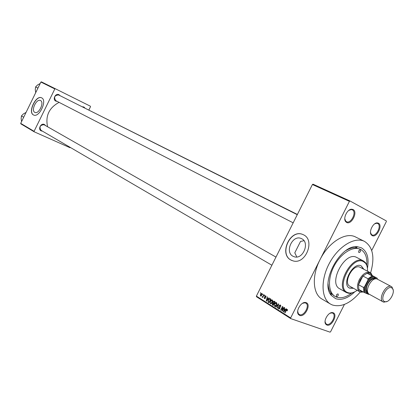 <?xml version="1.0" encoding="UTF-8"?>
<svg xmlns="http://www.w3.org/2000/svg" width="414" height="414" viewBox="0 0 414 414"><rect width="100%" height="100%" fill="white"/><g stroke="black" fill="none" stroke-linecap="round" stroke-linejoin="round"><path stroke-width="0.62" d="M372.145 235.582L371.425 235.023C368.403 232.119 373.143 222.385 377.335 222.903L378.412 223.187C383.11 225.361 376.595 238.236 372.145 235.582M370.509 232.399L371.306 234.34L372.015 234.883C376.124 237.191 381.987 225.464 377.708 223.498L376.719 223.234L374.686 223.834M326.9 325.052L325.746 324.178C323.024 320.985 328.535 311.69 332.597 312.622L333.12 312.751C338.119 314.288 331.65 327.07 326.9 325.052M325.068 321.492L325.683 323.484L326.744 324.286C330.864 326.072 336.784 315.209 332.794 313.186L331.961 312.891L329.942 313.279M299.695 315.447L298.37 314.423C295.555 310.971 301.216 301.563 305.537 302.505L306.143 302.66C311.535 304.326 304.833 317.61 299.695 315.447M297.687 311.256L298.334 313.714L299.545 314.65C303.979 316.565 310.133 305.341 305.858 303.131L304.895 302.8L302.448 303.343M346.606 222.432L345.778 221.775C342.611 218.649 347.398 208.754 351.859 209.22L353.106 209.546C358.172 211.901 351.419 225.288 346.606 222.432M344.784 218.675L345.674 221.081L346.492 221.713C350.932 224.191 357.003 212.009 352.386 209.872L351.243 209.577L348.785 210.405M40.541 100.54L40.443 100.488C36.572 98.382 30.776 110.486 34.76 112.349L34.942 112.437C38.833 114.466 44.572 102.284 40.541 100.54M41.69 97.875L41.576 97.818C36.013 94.754 27.64 112.168 33.368 114.895L33.648 115.03C39.268 117.933 47.512 100.348 41.69 97.875M41.674 97.864C36.09 94.873 27.779 112.235 33.493 114.952L33.622 115.02M303.969 240.7L300.517 241.45L294.794 252.83L296.817 256.98M301.754 238.754L300.952 238.397C292.325 234.816 284.578 252.105 292.962 256.24L294.463 256.835C303.12 259.552 309.988 242.485 301.754 238.754M303.56 234.831L302.618 234.407C290.204 228.968 278.767 253.948 290.892 260.033L293.283 260.955C305.749 264.598 315.364 240.089 303.56 234.831M303.271 234.686L302.753 234.469C290.338 229.03 278.907 254.005 291.026 260.09L291.844 260.499M82.148 106.765L83.814 106.962L84.844 107.914M297.381 214.462L82.593 106.988M57.21 101.394L55.833 101.135C52.205 99.567 55.523 92.793 58.985 94.697L60.077 95.691M297.273 214.685L58.617 94.961C54.565 95.292 53.613 97.192 55.771 100.654L55.818 100.68M42.419 131.135L41.255 130.902C37.581 129.447 40.888 122.684 44.401 124.479L45.628 125.628M275.978 257.089L44.039 124.733C40.06 125.054 39.056 126.917 41.022 130.322L41.245 130.436M354.772 291.829C347.884 298.308 341.493 300.585 335.594 298.649L331.345 295.446C319.53 282.902 340.67 243.784 357.644 246.785L361.308 247.784C367.171 251.231 369.221 258.093 367.451 268.37M366.799 265.1C367.332 257.317 365.277 252.1 360.635 249.445L355.724 247.774C352.744 247.536 349.551 248.421 346.145 250.434M328.09 283.818C328.276 287.777 329.285 290.933 331.117 293.298L333.907 295.741M370.608 272.878C375.017 257.389 372.988 246.904 364.527 241.414L364.47 241.383C354.86 236.404 338.512 246.221 329.513 263.025C320.389 279.755 321.135 298.804 330.563 304.114L332.39 304.994C341.374 307.55 350.668 303.219 360.268 291.999M350.016 200.987L349.416 201.349L312.415 184.52L313.005 184.178L350.016 200.987L386.309 220.921L386.34 221.593L371.715 250.491M344.427 304.425L330.6 331.749L330.03 332.147L290.726 318.604L256.483 296.74L256.39 296.103L290.649 317.947L290.726 318.604M261.824 293.371L261.824 295.161L260.458 296.093L260.442 294.328L261.824 293.371M263.821 294.69L264.065 294.846L262.74 297.48L262.709 296.905L262.264 297.211L262.015 296.895L262.818 296.564L263.821 294.69M265.783 295.86L265.959 297.092L265.576 296.227L265.038 296.429L265.353 298.204L264.417 298.608L264.225 297.49L264.598 298.225L265.079 298.101L264.753 296.336L265.783 295.86M270.192 298.701L270.932 299.167L269.09 302.82L268.029 302.06L268.319 299.948L269.752 298.551L270.192 298.701M274.291 301.283L275.077 301.775L273.23 305.454L272.443 304.952L272.21 303.591L272.873 302.991L272.981 301.873L273.856 301.128L274.291 301.283L273.856 301.128M278.379 303.855L278.632 304.011L277.53 308.187L277.266 308.021L278.306 304.378L275.988 307.209L275.724 307.038L278.379 303.855M283.885 307.317L284.144 307.483L282.27 311.204L281.996 311.028L282.4 307.354L280.904 310.334L280.645 310.169L282.514 306.458L282.793 306.634L282.384 310.293L283.885 307.317M287.497 309.879L287.202 310.878L286.912 310.759L286.99 309.786L286.566 309.889L284.982 312.927L284.723 312.761L286.002 310.231L286.928 309.268L287.497 309.879M312.415 184.52L256.39 296.103M349.416 201.349L290.649 317.947M286.069 308.694L286.343 308.865L283.673 312.094L283.399 311.918L284.439 307.669L284.713 307.84L284.377 309.098L285.282 309.667L286.069 308.694M280.464 305.102L280.692 306.893L280.226 305.522L279.383 305.827L279.843 308.383L279 309.056L278.601 308.932L278.384 307.338L279.098 308.59L279.698 307.778L279.072 306.8L279.124 305.672L280.035 304.968L280.464 305.102M276.888 303.612L276.505 305.035L274.948 306.474L274.544 306.355L274.518 303.84L275.434 302.681L276.449 302.577L276.888 303.612M272.717 300.983L272.334 302.401L270.777 303.829L270.394 303.71L270.373 301.216L271.279 300.062L272.283 299.953L272.717 300.983M268.841 297.852L269.105 298.013L266.512 301.18L266.249 301.014L267.289 296.869L267.547 297.035L267.216 298.261L268.081 298.804L268.841 297.852M264.525 295.13L264.51 295.808L264.525 295.13M262.833 294.069L262.823 294.742L262.833 294.069M260.525 292.615L260.509 293.283L260.525 292.615M355.636 237.025L355.574 236.994C345.768 231.592 328.488 242.314 319.96 259.79C311.587 275.967 312.793 294.106 322.025 299.074L330.563 304.114M40.893 82.05L41.369 81.853L55.305 88.731L54.824 88.938L40.893 82.05L20.7 123.367L34.083 131.31L34.222 131.812L20.84 123.853L20.7 123.367M54.824 88.938L34.083 131.31M70.421 147.503L70.002 147.7L34.222 131.812M55.305 88.731L90.387 106.207L90.506 106.693L88.906 109.948M59.083 102.356C49.095 107.754 45.261 115.879 47.579 126.741M287.207 310.862L286.912 310.759M287.497 309.967L286.99 309.786M285.018 312.865L284.723 312.761M283.719 312.032L283.399 311.918M285.396 309.993L285.463 309.729M285.588 309.775L285.282 309.667M284.185 310.976L284.972 310.045L284.247 309.589L283.709 311.607L284.185 310.976L284.501 311.09M285.277 310.153L284.972 310.045M283.994 311.706L283.709 311.607M285.406 309.998L284.247 309.589M282.307 311.137L281.996 311.028M282.7 307.462L282.4 307.354M280.935 310.272L280.645 310.169M282.674 310.396L282.384 310.293M280.697 306.883L280.407 306.779M280.899 305.765L280.226 305.522M278.948 309.051L278.601 308.932M279.88 308.306L279.59 308.207M279.999 307.881L279.698 307.778M279.755 307.043L279.072 306.8M279.414 305.775L279.124 305.672M277.551 308.119L277.266 308.021M276.034 307.152L275.724 307.038M274.875 306.469L274.544 306.355M274.803 303.943L274.518 303.84M276.8 303.208L275.434 302.681M274.761 305.92L276.252 304.87L276.231 303.007L274.767 304.011L274.456 304.911L274.761 305.92M276.536 304.973L276.252 304.87M276.857 303.229L276.231 303.007M273.323 305.263L272.443 304.952M273.478 304.963L273.193 304.864L273.742 303.767L272.986 303.333L272.21 303.591M273.933 303.669L274.203 303.514M274.223 303.478L272.873 302.991M273.266 301.977L272.981 301.873M274.699 301.915L274.968 301.708M274.027 303.866L273.742 303.767M272.495 303.69L273.193 304.864M274.099 303.726L273.116 303.379M273.959 303.333L274.606 302.044L273.783 301.589L273.235 302.029L273.463 303.017L274.244 303.436M274.891 302.148L274.606 302.044M274.963 302.013L274.001 301.666M274.953 302.023L274.073 301.708M270.72 303.829L270.394 303.71M270.652 301.32L270.373 301.216M272.65 300.59L271.279 300.062M270.606 303.281L272.086 302.236L272.07 300.383L270.616 301.387L270.306 302.282L270.606 303.281M271.444 303.581L270.854 303.374M272.365 302.334L272.086 302.236M272.691 300.605L272.07 300.383M269.255 302.494L268.029 302.06M269.333 302.339L269.053 302.236L270.466 299.436L269.628 299.006L268.567 300.114L268.293 301.656L269.053 302.236M268.598 300.052L268.319 299.948M270.528 299.332L270.854 299.12M270.746 299.534L270.466 299.436M270.797 299.431L270.011 299.151L270.797 299.431M266.559 301.128L266.249 301.014M268.37 298.908L268.081 298.804M267.014 300.088L267.78 299.177L267.087 298.737L266.554 300.709L267.315 300.197M268.07 299.281L267.78 299.177M266.823 300.802L266.554 300.709M268.189 299.136L267.087 298.737M265.964 297.081L265.69 296.983M266.099 296.419L265.576 296.227M264.686 298.701L264.417 298.608M265.203 298.442L264.8 298.297L265.203 298.442M265.358 298.204L265.079 298.101M265.446 297.956L265.11 297.832M265.032 296.44L264.753 296.336M264.541 295.751L264.267 295.653M265.809 295.881L265.488 295.762M262.771 297.423L262.497 297.324M262.983 297.004L262.709 296.905M262.528 297.081L262.015 296.895M263.014 296.936L262.497 296.75L263.019 296.931M263.144 296.683L262.818 296.564M263.407 296.155L263.133 296.057M262.849 294.685L262.574 294.587M260.716 294.426L260.442 294.328M260.649 295.72L261.576 295.011L261.627 293.743L260.701 294.457L260.649 295.72M261.27 295.948L260.773 295.767M261.85 295.11L261.576 295.011M262.129 293.924L261.627 293.743M260.535 293.226L260.266 293.128M351.47 209.448L351.155 209.298M336.665 296.538C338.098 296.129 338.564 295.26 338.062 293.919L338 293.893C336.566 294.292 336.101 295.161 336.598 296.507L336.665 296.538M358.891 252.566C360.34 252.173 360.791 251.288 360.242 249.911L360.232 249.911C358.788 250.299 358.333 251.179 358.881 252.561L358.891 252.566M363.896 269.297L361.22 265.866C353.199 261.42 341.12 284.242 349.447 288.097L353.597 288.346M349.225 287.963L353.152 288.097M363.445 269.059L361.184 265.845M367.503 271.196C367.689 267.656 366.959 264.929 365.303 263.019L363.383 261.586C351.921 255.195 335.143 288.408 347.708 292.569L349.121 292.962C351.621 293.293 354.301 292.419 357.163 290.323M354.927 291.735L352.521 292.822L350.197 293.314L348.459 293.257L346.321 292.527C334.44 286.98 351.802 254.351 363.202 260.815L365.189 262.3L366.188 263.723L367.052 265.938L367.466 268.557M356.889 257.549L356.48 257.337C345.048 250.868 327.826 283.233 339.734 288.801L346.321 292.527M360.635 249.445L360.501 249.378C353.225 245.688 340.976 253.166 334.284 265.747C327.495 278.275 328.069 292.543 335.205 296.486L336.396 297.066C340.976 298.68 346.068 297.35 351.672 293.071M350.234 286.452L349.887 286.286C342.745 282.985 353.07 263.444 359.957 267.232L370.152 272.593L371.13 273.344L372.295 275.6M372.181 275.915L373.423 276.516C371.498 276.837 369.624 278.11 367.803 280.325L368.01 278.741L372.181 275.915L367.078 273.219L368.796 272.971L370.799 273.664L372.134 275.512L367.078 273.219L362.918 276.019L360.066 280.092L358.508 284.728L358.84 289.495L361.629 291.886L363.13 291.87M363.321 291.974L360.946 292.186L359.782 291.777C356.894 289.531 356.728 285.505 359.285 279.698C362.757 273.778 366.38 271.408 370.152 272.593M368.01 278.741L362.918 276.019L358.508 284.728L363.575 287.502L364.713 286.426C364.035 289.143 364.175 291.29 365.132 292.874L368.683 294.375L369.267 294.245M367.803 280.325L364.713 286.426M365.132 292.874L363.89 292.289L363.575 287.502M358.84 289.495L363.89 292.289M377.413 279.176L376.931 278.104L373.423 276.516M376.931 278.104L377.521 279.233M372.134 275.512L377.226 278.203M384.601 301.558L385.004 301.687C389.538 303.115 395.934 291.28 392.255 288.268L391.582 287.813C386.743 285.22 379.359 299.772 384.601 301.558M387.08 301.444L383.835 302.168L383.131 301.899C377.64 299.4 385.962 283.631 391.256 286.514L392.017 287.031L393.191 290.142M375.498 278.876L375.094 278.648C369.981 275.905 362.395 290.887 367.927 292.791L367.963 292.807M368.248 293.309L367.187 293.081C361.225 291.032 369.397 274.896 374.903 277.856L376.072 278.839M369.505 294.359L369.252 294.235C363.73 291.71 371.917 276.195 377.242 279.093L377.547 279.253M367.648 291.917C363.663 289.215 370.137 277.24 374.577 279.098M40.189 83.488L37.514 85.01L35.604 86.919L37.933 88.104M35.713 92.653L35.273 89.595L35.604 86.919M23.701 117.224L21.435 115.915L23.37 113.953L26.046 112.422M21.58 121.566L21.135 118.528L21.435 115.915M286.291 310.334L286.002 310.231M279.978 307.473L279.419 307.276M274.084 303.757L273.271 303.462M269.172 302.655L268.391 302.375M265.477 297.713L264.903 297.506M371.306 234.34L371.425 235.023M376.719 223.234L377.335 222.903M325.683 323.484L325.746 324.178M331.961 312.891L332.597 312.622M298.334 313.714L298.37 314.423M304.895 302.8L305.537 302.505M345.674 221.081L345.778 221.775M351.243 209.577L351.859 209.22M301.935 238.852L300.952 238.397M298.013 313.76L298.344 313.967M325.373 323.5L325.704 323.701M376.569 222.965L376.916 223.13M331.117 293.298L331.345 295.446M355.724 247.774L357.644 246.785M330.113 293.547L331.21 294.183L330.113 293.547M364.47 241.383L355.574 236.994M355.393 246.796L356.521 247.365L355.393 246.796M371.001 234.391L371.348 234.557M331.837 312.611L332.163 312.808M304.797 302.489L305.134 302.691M345.359 221.169L345.711 221.335M286.928 309.268L287.269 309.393M279.098 308.59L279.585 308.761M280.035 304.968L280.516 305.139M276.055 302.453L276.511 302.618M275.062 306.013L275.626 306.21M271.905 299.834L272.34 299.99M270.901 303.374L271.455 303.571M269.752 298.551L270.223 298.722M261.565 293.283L261.855 293.391M260.794 295.767L261.275 295.943M363.409 260.918L356.682 257.441M365.303 263.019L365.189 262.3M349.121 292.962L348.459 293.257M54.71 100.11L293.179 222.835M271.889 265.234L39.998 129.722M361.629 291.886L360.946 292.186M359.782 291.777L349.882 286.281M371.254 274.078L371.13 273.344M392.255 288.268L392.017 287.031M385.004 301.687L383.835 302.168M375.84 278.845L375.777 278.477M368.124 293.112L367.787 293.262M377.397 279.171L391.406 286.586M369.252 294.235L383.131 301.899"/></g></svg>
